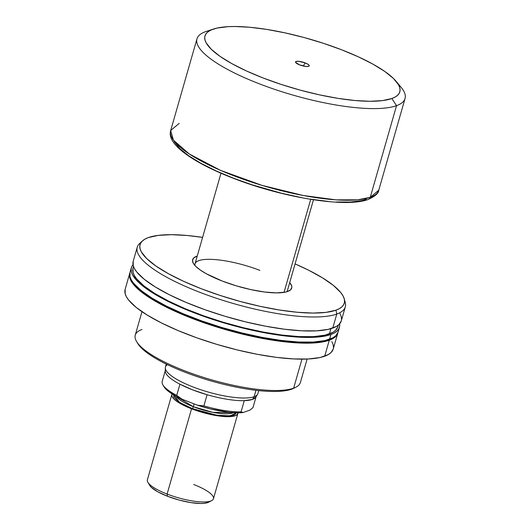 <?xml version="1.0" encoding="UTF-8"?>
<svg xmlns="http://www.w3.org/2000/svg" width="530" height="530" viewBox="0 0 530 530"><rect width="100%" height="100%" fill="white"/><g stroke="black" fill="none" stroke-linecap="round" stroke-linejoin="round"><path stroke-width="0.79" d="M289.718 282.596A51.542 13.144 -164 0 1 289.009 290.91A51.542 13.144 -164 0 1 222.216 281.039L236.281 285.842L250.849 289.612L264.675 292.03L276.561 292.885L285.491 292.103L287.664 291.487L290.685 289.744L291.844 287.399L291.705 286.028L289.718 282.596M313.475 199.757L287.498 290.327A48.104 12.269 -164 0 1 286.598 291.825M141.974 311.686L135.243 335.145A85.9 21.909 16 0 0 197.875 375.565A85.9 21.909 16 0 0 293.633 388.172L301.954 359.148L293.633 388.172L291.659 389.186A84.184 21.472 16 0 0 293.852 388.245L295.873 387.218A85.9 21.909 -164 0 1 293.633 388.172A85.9 21.909 16 0 0 300.391 382.501L307.115 359.042M129.711 273.42L125.133 289.387A108.233 27.606 16 0 0 204.043 340.32A108.233 27.606 16 0 0 324.698 356.206A108.233 27.606 16 0 0 333.211 349.058L337.796 333.085A108.233 27.606 -164 0 1 329.276 340.24L324.698 356.206L329.276 340.24L319.265 342.459L305.962 343.182L289.89 342.367L280.999 341.386L261.946 338.345L241.812 333.96L211.271 325.228L191.833 318.305L173.999 310.799L158.463 303.001L151.752 299.092L140.748 291.427L133.315 284.212L131.036 280.867L129.744 277.733L129.459 274.845L129.863 272.95A108.233 27.606 -164 0 0 129.711 273.42A108.233 27.606 -164 0 0 208.621 324.353A108.233 27.606 -164 0 0 329.276 340.24L332.926 338.584L335.623 336.59L337.915 332.601A108.233 27.606 -164 0 1 337.796 333.085M131.361 267.67L129.989 272.466A108.233 27.606 16 0 0 208.899 323.393A108.233 27.606 16 0 0 329.554 339.279A108.233 27.606 16 0 0 338.067 332.131L339.438 327.341A108.233 27.606 -164 0 1 330.925 334.49L329.554 339.279L330.925 334.49L326.354 335.788L314.641 337.265L299.887 337.212L282.649 335.642L263.596 332.601L243.462 328.209L223.017 322.644L203.043 316.105L184.321 308.857L167.553 301.173L160.113 297.257L147.472 289.473L138.211 281.993L132.685 275.116L131.394 271.983L131.102 269.094L131.818 266.484L133.043 264.682A108.233 27.606 -164 0 0 131.361 267.67A108.233 27.606 -164 0 0 210.271 318.603A108.233 27.606 -164 0 0 330.925 334.49L334.576 332.833L337.265 330.839L338.981 328.527L339.697 325.917L339.598 323.909A108.233 27.606 -164 0 1 339.438 327.341M133.5 266.438L133.01 268.147A106.517 27.169 16 0 0 210.668 318.265A106.517 27.169 16 0 0 329.408 333.9L330.906 328.68L329.408 333.9A106.517 27.169 16 0 0 337.789 326.864L338.279 325.162M142.371 240.965L139.595 243.542A108.233 27.606 16 0 0 208.476 295.515A108.233 27.606 16 0 0 336.788 314.051A108.233 27.606 -164 0 1 216.134 298.165A108.233 27.606 -164 0 1 137.224 247.232L133.202 261.257A108.233 27.606 16 0 0 212.113 312.19A108.233 27.606 16 0 0 332.767 328.07A108.233 27.606 16 0 0 341.28 320.922L345.302 306.897A108.233 27.606 -164 0 1 336.788 314.051L332.767 328.07L336.788 314.051A108.233 27.606 16 0 0 345.249 302.511L344.255 298.854A106.252 27.096 -164 0 1 335.954 310.176L336.788 314.051L335.954 310.176L326.122 312.362L313.064 313.064L297.284 312.263L279.389 309.99L260.058 306.327L240.044 301.411L220.109 295.442L201.022 288.645L183.519 281.278L168.268 273.626L155.86 265.987L146.77 258.647L141.344 251.896L140.079 248.815L139.794 245.986L140.496 243.422L142.179 241.15L144.822 239.189L148.4 237.566A106.252 27.096 -164 0 1 202.599 237.387L187.07 235.479L171.289 234.677L158.232 235.386L148.4 237.566A106.252 27.096 -164 0 0 142.371 240.965A106.252 27.096 -164 0 0 209.993 291.984A106.252 27.096 -164 0 0 335.954 310.176L339.531 308.553L342.175 306.598L343.857 304.326L344.56 301.762L344.275 298.927L343.009 295.853L340.77 292.567L333.476 285.485L322.677 277.959L308.778 270.273L295.077 263.907A106.252 27.096 -164 0 1 344.255 298.854M344.566 300.629A108.233 27.606 -164 0 1 345.302 306.897M294.806 387.715A84.184 21.472 -164 0 1 291.659 389.186A84.184 21.472 -164 0 1 206.972 379.745A84.184 21.472 -164 0 1 137.217 342.526M197.24 256.076L193.669 257.997L192.509 260.343L193.264 263.211L195.895 266.484L200.307 270.048L206.329 273.752L222.216 281.039A51.542 13.144 -164 0 1 193.43 263.503A51.542 13.144 -164 0 1 197.24 256.076M137.224 247.232A108.233 27.606 -164 0 1 141.172 242.303M133.209 261.224L133.235 265.57L134.527 268.703L136.806 272.049L144.233 279.264L155.237 286.929L169.395 294.753L186.156 302.438L204.885 309.692L224.852 316.224L245.297 321.796L265.437 326.182L284.491 329.223L301.722 330.799L316.483 330.846L328.196 329.368L336.411 326.42L339.107 324.426L341.287 320.889M341.539 319.497L341.247 316.615L339.955 313.482M133.023 268.114L133.043 272.387L134.315 275.474L136.561 278.767L143.868 285.862L154.7 293.408L168.633 301.113L185.129 308.679L203.56 315.814L223.209 322.24L243.33 327.726L263.145 332.045L281.9 335.033L298.86 336.583L313.382 336.636L324.91 335.179L332.999 332.277L335.649 330.316L337.796 326.831M129.996 272.433L130.022 276.773L131.314 279.906L133.593 283.252L141.02 290.466L152.024 298.132L166.181 305.962L182.943 313.647L201.672 320.895L221.639 327.434L242.084 332.999L262.224 337.391L281.271 340.432L298.509 342.002L313.27 342.055L324.983 340.578L333.198 337.623L335.894 335.636L338.074 332.098M137.88 287.77A106.517 27.169 16 0 0 226.264 329.368A106.517 27.169 16 0 0 323.26 340.929L311.739 342.38L304.816 342.546L297.211 342.334L280.251 340.783L251.677 335.788L221.56 327.99L192.496 318.066L166.983 306.863L153.051 299.159L147.221 295.349L137.88 287.77M125.14 289.36L125.166 293.7L126.458 296.833L128.737 300.179L136.17 307.393L147.174 315.058L161.325 322.889L178.093 330.574L196.815 337.822L216.79 344.361L237.235 349.926L257.368 354.318L276.421 357.359L293.66 358.929L308.414 358.982L320.127 357.505L328.348 354.55L331.038 352.556L333.224 349.025M333.469 347.634L333.178 344.745L331.886 341.611M136.574 341.539L137.747 343.48A84.184 21.472 16 0 0 208.469 380.189A84.184 21.472 16 0 0 291.659 389.186L293.633 388.172A85.9 21.909 -164 0 1 208.747 378.996A85.9 21.909 -164 0 1 136.574 341.539A85.9 21.909 -164 0 1 142.007 329.474M194.994 265.556A48.104 12.269 -164 0 1 195.02 263.808A48.104 12.269 -164 0 1 259.892 270.38A48.104 12.269 16 0 0 194.994 265.556M305.147 62.898A7.128 1.815 -164 0 1 308.864 66.25A7.128 1.815 -164 0 1 299.629 64.885L295.621 62.414L296.098 61.453L298.688 61.314L305.147 62.898L308.182 64.421L309.262 65.76L308.679 66.329L306.088 66.469L299.629 64.885A7.128 1.815 -164 0 1 295.647 62.454A7.128 1.815 -164 0 1 298.092 61.275A7.128 1.815 -164 0 1 305.147 62.898L303.259 65.992L305.147 62.898M164.075 386.84L169.057 391.856L177.053 396.771L182.081 399.229L176.722 395.387A47.243 12.051 -164 0 1 162.922 384.926A47.243 12.051 -164 0 1 162.226 381.308A47.243 12.051 16 0 0 162.193 381.408A47.243 12.051 16 0 0 176.722 395.387L179.928 384.204A47.243 12.051 16 0 0 207.097 394.724A47.243 12.051 16 0 0 244.277 400.66A47.243 12.051 -164 0 1 207.097 394.724L203.891 405.9A47.243 12.051 16 0 0 241.07 411.837L244.277 400.66A47.243 12.051 16 0 0 252.512 399.401A47.243 12.051 16 0 0 255.877 397.063L257.553 394.333A48.104 12.269 -164 0 1 254.122 396.712L252.512 399.401L254.122 396.712A48.104 12.269 16 0 0 257.905 393.532L258.746 390.617M310.719 199.326L284.04 292.381L310.719 199.326M255.957 390.305L254.122 396.712L255.957 390.305M398.182 84.171A108.233 27.606 -164 0 1 405.052 98.514L378.771 190.171L370.258 197.319A3.438 3.134 70.3 0 1 368.403 199.373A3.438 3.134 -109.7 0 0 370.258 197.319A108.233 27.606 16 0 0 378.771 190.171C378.751 193.092 375.286 196.166 368.383 199.379C346.348 208.025 283.53 197.763 234.002 178.537C219.665 173.032 207.31 167.275 196.928 161.266C176.768 149.354 168.023 139.105 170.693 130.506A108.233 27.606 16 0 0 249.603 181.432A108.233 27.606 16 0 0 370.258 197.319L396.539 105.662L370.258 197.319L357.704 199.823L335.993 199.856L303.326 195.51L262.019 185.374L220.513 170.349L189.309 153.998L173.423 140.152L170.693 130.506L179.206 123.357M213.683 28.998A101.362 25.851 -164 0 1 309.513 39.041A101.362 25.851 -164 0 1 396.102 81.302A101.362 25.851 -164 0 1 391.849 98.527L395.267 96.977L397.792 95.108L399.395 92.942L400.064 90.497L399.792 87.794L398.58 84.86L393.406 78.413L384.734 71.417L372.895 64.123L358.346 56.829L341.645 49.8L323.439 43.314L304.425 37.617L285.332 32.933L266.888 29.435L249.815 27.262L234.763 26.5L228.178 26.659L217.207 28.044L205.488 31.701L212.927 29.256A101.362 25.851 -164 0 1 213.683 28.998L206.296 31.422A108.233 27.606 16 0 0 205.488 31.701A108.233 27.606 -164 0 1 207.131 31.157M405.052 98.514A108.233 27.606 -164 0 1 396.539 105.662A108.233 27.606 16 0 0 401.084 87.278L396.102 81.302M391.849 98.527L396.539 105.662L391.849 98.527A101.362 25.851 -164 0 1 263.132 77.983A101.362 25.851 -164 0 1 212.927 29.256L209.509 30.806L206.992 32.668L205.382 34.841L204.713 37.285L204.984 39.988L206.196 42.923L211.371 49.363L220.043 56.365L231.882 63.653L246.43 70.954L263.132 77.983L281.337 84.469L300.351 90.166L319.444 94.85L337.888 98.348L354.961 100.514L370.013 101.283L382.468 100.607L391.849 98.527M166.261 364.097L165.426 367.018A48.104 12.269 16 0 0 200.499 389.649A48.104 12.269 16 0 0 254.122 396.712A48.104 12.269 -164 0 1 202.096 390.179A48.104 12.269 -164 0 1 165.3 367.88L165.274 371.086A47.243 12.051 16 0 0 179.928 384.204A47.243 12.051 -164 0 1 165.4 370.231L162.193 381.408M205.488 31.701A108.233 27.606 16 0 0 259.097 83.727A108.233 27.606 16 0 0 396.539 105.662A108.233 27.606 -164 0 1 275.885 89.775A108.233 27.606 -164 0 1 196.974 38.849A108.233 27.606 -164 0 1 205.488 31.701M174.363 141.855L179.716 148.513L188.68 155.754L200.923 163.293L215.962 170.839L233.227 178.1L252.048 184.811L281.622 193.264L301.119 197.511M310.52 199.154L328.169 201.4M336.252 201.983L350.542 202.029L361.884 200.598L366.309 199.34M165.3 367.88A48.104 12.269 -164 0 1 167.434 364.667M252.989 407.557A47.243 12.051 16 0 0 253.022 407.457A47.243 12.051 16 0 0 253.048 407.351A47.243 12.051 -164 0 1 252.989 407.557L249.981 410.068L243.164 412.519L249.981 410.068L252.989 407.557L256.103 396.692L252.989 407.557M162.922 384.926L164.095 386.867A45.527 11.614 16 0 0 182.081 399.229L176.722 395.387L179.928 384.204L192.516 389.822L207.097 394.724L203.891 405.9L197.617 405.245L182.081 399.229L197.617 405.245L210.503 408.935L228.933 412.3L239.083 412.81L243.164 412.519L241.07 411.837L244.277 400.66L252.512 399.401L255.897 397.03M241.07 411.837A47.243 12.051 -164 0 1 203.891 405.9L197.617 405.245A45.527 11.614 16 0 0 243.164 412.519L241.07 411.837M171.833 394.545L147.38 479.816A34.357 8.765 16 0 0 167.102 494.059A34.357 8.765 -164 0 1 147.91 482.373L149.778 485.48A31.608 8.063 16 0 0 167.434 496.232L167.102 494.059L191.549 408.789A34.357 8.765 -164 0 1 171.833 394.545A34.357 8.765 -164 0 1 172.104 393.936M236.287 412.81L230.186 415.891L216.624 415.162L192.218 408.55A1.716 0.556 111.2 0 0 193.337 406.715L212.874 412.347L233.332 412.678A30.925 7.884 16 0 1 193.337 406.715L194.146 403.906L193.337 406.715A1.716 0.556 -68.8 0 1 192.218 408.55L186.838 406.291L178.345 401.588L173.88 397.261L173.548 394.817L179.564 402.409L192.218 408.55L204.202 412.473L216.293 415.109L226.635 416.057L233.67 415.169L235.585 414.069L236.314 412.578M176.119 396.274A30.925 7.884 16 0 0 193.337 406.715L176.119 396.274M193.715 484.506A34.357 8.765 -164 0 1 211.629 500.645A34.357 8.765 -164 0 1 167.102 494.059A34.357 8.765 16 0 0 213.438 498.757L237.89 413.486A34.357 8.765 -164 0 1 191.549 408.789L167.102 494.059L167.434 496.232L179.041 500.035L190.747 502.586L200.764 503.5L204.653 503.288L208.449 502.261M172.522 393.432L171.753 394.996L172.25 396.904L174.006 399.09L176.947 401.462L185.891 406.411L191.549 408.789L204.169 412.923L216.896 415.692L227.781 416.686L235.188 415.752L237.202 414.599L237.977 412.824A34.357 8.765 -164 0 1 237.89 413.486M149.679 485.301L151.288 487.308L157.688 491.767L167.434 496.232A31.608 8.063 16 0 0 208.403 502.288L211.629 500.645M196.974 38.849L170.693 130.506M220.99 173.237L195.02 263.808M256.228 396.274L253.022 407.457"/></g></svg>
